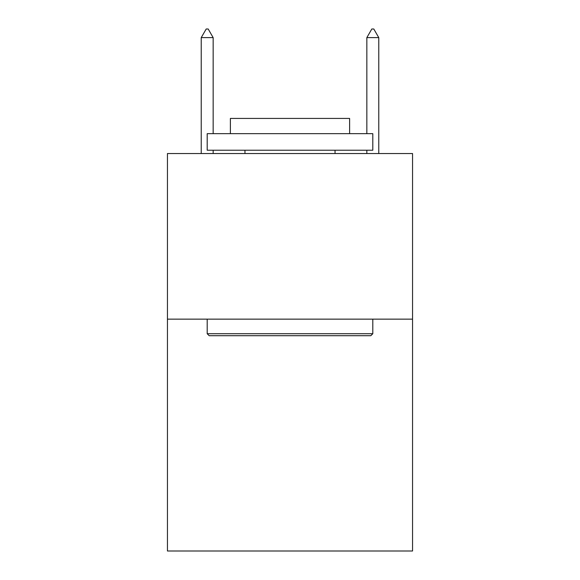 <?xml version="1.0" encoding="UTF-8"?>
<svg xmlns="http://www.w3.org/2000/svg" width="580" height="580" viewBox="0 0 580 580"><rect width="100%" height="100%" fill="white"/><g stroke="black" fill="none" stroke-linecap="round" stroke-linejoin="round"><path stroke-width="0.87" d="M412.554 319.145L412.554 551L167.446 551L167.446 153.541L412.554 153.541L412.554 319.145L167.446 319.145M209.184 335.711L207.198 333.717L372.802 333.717L370.816 335.711L209.184 335.711M372.802 133.668L372.802 150.227L207.198 150.227L207.198 133.668L372.802 133.668M230.383 133.668L230.383 118.429L349.617 118.429L349.617 133.668M372.802 319.145L372.802 333.717M207.198 319.145L207.198 333.717M335.044 150.227L335.044 153.541M244.956 150.227L244.956 153.541M213.157 37.613L208.191 29L206.204 29L201.231 37.613L213.157 37.613L213.157 133.668M213.157 150.227L213.157 153.541M201.231 37.613L201.231 153.541M371.809 29L373.796 29L378.769 37.613L366.843 37.613L371.809 29M378.769 153.541L378.769 37.613M366.843 153.541L366.843 150.227M366.843 133.668L366.843 37.613"/></g></svg>
